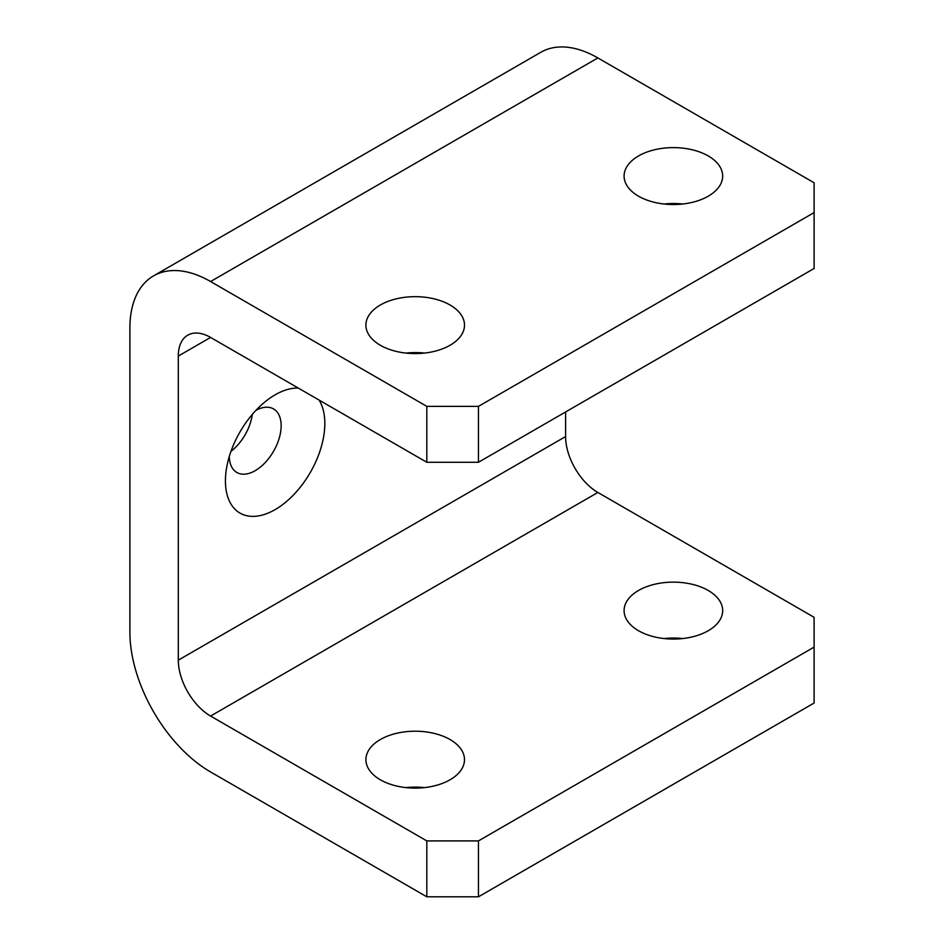 <?xml version="1.0" encoding="UTF-8"?>
<svg xmlns="http://www.w3.org/2000/svg" width="944" height="944" viewBox="0 0 944 944"><rect width="100%" height="100%" fill="white"/><g stroke="black" fill="none" stroke-linecap="round" stroke-linejoin="round"><path stroke-width="1.42" d="M298.28 388.067A70.293 40.58 120 0 0 275.129 394.828A70.293 40.58 120 0 0 264.438 402.345A70.293 40.58 120 0 0 226.595 467.882A70.293 40.58 120 0 0 275.129 509.607A70.293 40.58 120 0 0 319.107 400.091M229.262 456.589A36.698 21.181 120 0 0 236.85 472.484A36.698 21.181 120 0 0 255.199 470.667A36.698 21.181 120 0 0 279.176 438.335A36.698 21.181 120 0 0 273.548 408.929A36.698 21.181 120 0 0 255.989 410.298M230.973 451.362A36.698 21.181 120 0 0 252.319 414.392M405.92 787.615A49.289 28.462 180 0 1 424.481 787.615M450.052 779.779A49.289 28.462 0 0 0 464.495 759.66A49.289 28.462 0 0 0 434.063 733.37A49.289 28.462 0 0 0 380.338 739.541A49.289 28.462 0 0 0 365.906 759.66A49.289 28.462 0 0 0 396.338 785.951A49.289 28.462 0 0 0 450.052 779.779M405.92 353.08A49.289 28.462 180 0 1 424.481 353.08M380.338 305.006A49.289 28.462 180 0 1 434.063 298.835A49.289 28.462 180 0 1 464.495 325.137A49.289 28.462 180 0 1 450.052 345.256A49.289 28.462 180 0 1 396.338 351.428A49.289 28.462 180 0 1 365.906 325.137A49.289 28.462 180 0 1 380.338 305.006M664.104 638.545A49.289 28.462 180 0 1 682.665 638.545M708.248 630.722A49.289 28.462 0 0 0 722.679 610.591A49.289 28.462 0 0 0 692.247 584.301A49.289 28.462 0 0 0 638.533 590.472A49.289 28.462 0 0 0 624.09 610.591A49.289 28.462 0 0 0 654.522 636.893A49.289 28.462 0 0 0 708.248 630.722M664.104 204.022A49.289 28.462 180 0 1 682.665 204.022M638.533 155.949A49.289 28.462 180 0 1 692.247 149.777A49.289 28.462 180 0 1 722.679 176.068A49.289 28.462 180 0 1 708.248 196.187A49.289 28.462 180 0 1 654.522 202.358A49.289 28.462 180 0 1 624.09 176.068A49.289 28.462 180 0 1 638.533 155.949M210.583 337.433L178.31 356.065A45.642 26.349 -120 0 1 187.762 335.167A45.642 26.349 -120 0 1 210.583 337.433L426.818 462.277L426.818 406.368L210.583 281.536A114.106 65.879 -120 0 0 153.53 275.884A114.106 65.879 -120 0 0 129.894 328.111L129.894 632.209A114.106 65.879 -120 0 0 210.583 771.956L426.818 896.8L426.818 840.903L210.583 716.059L597.871 492.461A45.642 26.349 60 0 1 565.598 436.565L565.598 411.962M178.31 356.065L178.31 660.163A45.642 26.349 -120 0 0 210.583 716.059M420.871 352.761A70.293 40.58 120 0 0 420.741 353.41M597.871 492.461L814.106 617.305L814.106 647.112L478.455 840.903L478.455 896.8L426.818 896.8M814.106 647.112L814.106 703.02L478.455 896.8M426.818 840.903L478.455 840.903M153.53 275.884L540.818 52.286A114.106 65.879 60 0 1 597.871 57.938L814.106 182.77L814.106 212.589L478.455 406.368L478.455 462.277L814.106 268.485L814.106 212.589M426.818 406.368L478.455 406.368M478.455 462.277L426.818 462.277M178.31 660.163L565.598 436.565M210.583 281.536L597.871 57.938"/></g></svg>
